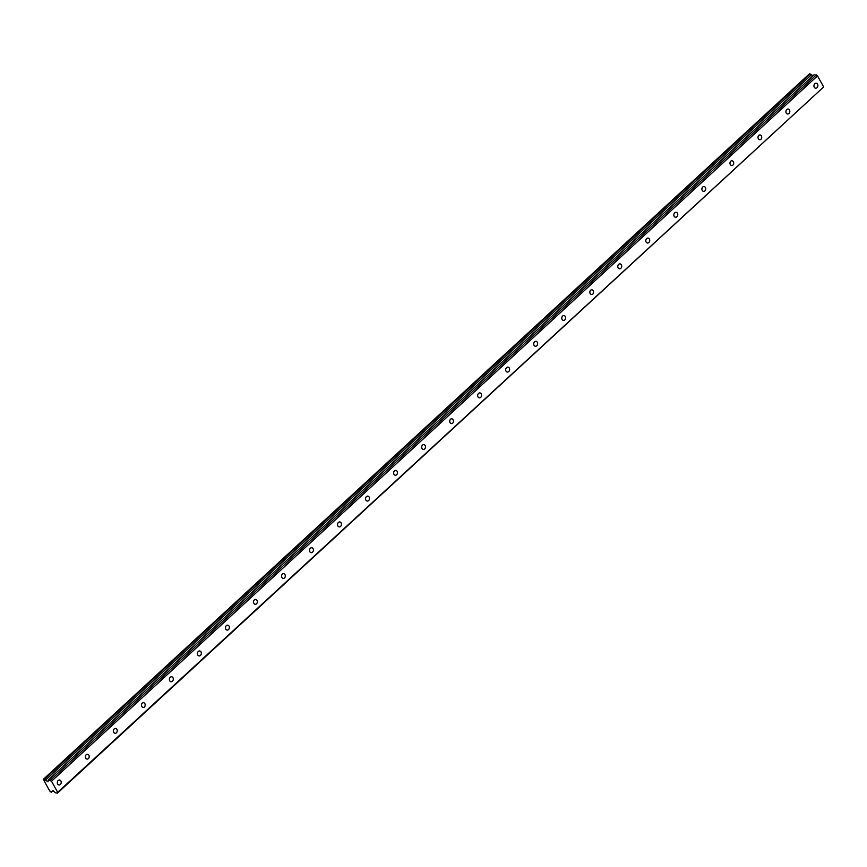 <?xml version="1.0" encoding="UTF-8"?>
<svg xmlns="http://www.w3.org/2000/svg" width="867" height="867" viewBox="0 0 867 867"><rect width="100%" height="100%" fill="white"/><g stroke="black" fill="none" stroke-linecap="round" stroke-linejoin="round"><path stroke-width="1.3" d="M816.996 87.675A2.482 1.951 98.2 0 0 814.817 83.752A2.482 1.951 98.2 0 0 816.996 87.675M60.354 784.44A2.482 1.951 98.2 0 0 58.176 780.517A2.482 1.951 98.2 0 0 60.354 784.44M88.369 758.636A2.482 1.951 98.2 0 0 86.201 754.713A2.482 1.951 98.2 0 0 88.369 758.636M116.395 732.832A2.482 1.951 98.2 0 0 114.227 728.909A2.482 1.951 98.2 0 0 116.395 732.832M144.421 707.017A2.482 1.951 98.2 0 0 142.253 703.104A2.482 1.951 98.2 0 0 144.421 707.017M172.446 681.213A2.482 1.951 98.2 0 0 170.268 677.29A2.482 1.951 98.2 0 0 172.446 681.213M200.472 655.409A2.482 1.951 98.2 0 0 198.294 651.485A2.482 1.951 98.2 0 0 200.472 655.409M228.498 629.605A2.482 1.951 98.2 0 0 226.32 625.681A2.482 1.951 98.2 0 0 228.498 629.605M256.513 603.8A2.482 1.951 98.2 0 0 254.345 599.877A2.482 1.951 98.2 0 0 256.513 603.8M284.539 577.986A2.482 1.951 98.2 0 0 282.371 574.073A2.482 1.951 98.2 0 0 284.539 577.986M312.564 552.181A2.482 1.951 98.2 0 0 310.386 548.258A2.482 1.951 98.2 0 0 312.564 552.181M340.59 526.377A2.482 1.951 98.2 0 0 338.412 522.454A2.482 1.951 98.2 0 0 340.59 526.377M368.616 500.573A2.482 1.951 98.2 0 0 366.438 496.65A2.482 1.951 98.2 0 0 368.616 500.573M396.631 474.769A2.482 1.951 98.2 0 0 394.463 470.846A2.482 1.951 98.2 0 0 396.631 474.769M424.657 448.965A2.482 1.951 98.2 0 0 422.489 445.042A2.482 1.951 98.2 0 0 424.657 448.965M452.682 423.15A2.482 1.951 98.2 0 0 450.515 419.238A2.482 1.951 98.2 0 0 452.682 423.15M480.708 397.346A2.482 1.951 98.2 0 0 478.53 393.423A2.482 1.951 98.2 0 0 480.708 397.346M508.734 371.542A2.482 1.951 98.2 0 0 506.556 367.619A2.482 1.951 98.2 0 0 508.734 371.542M536.76 345.738A2.482 1.951 98.2 0 0 534.581 341.815A2.482 1.951 98.2 0 0 536.76 345.738M564.775 319.934A2.482 1.951 98.2 0 0 562.607 316.011A2.482 1.951 98.2 0 0 564.775 319.934M592.8 294.119A2.482 1.951 98.2 0 0 590.633 290.207A2.482 1.951 98.2 0 0 592.8 294.119M620.826 268.315A2.482 1.951 98.2 0 0 618.648 264.392A2.482 1.951 98.2 0 0 620.826 268.315M648.852 242.511A2.482 1.951 98.2 0 0 646.674 238.588A2.482 1.951 98.2 0 0 648.852 242.511M676.878 216.707A2.482 1.951 98.2 0 0 674.699 212.783A2.482 1.951 98.2 0 0 676.878 216.707M704.893 190.903A2.482 1.951 98.2 0 0 702.725 186.979A2.482 1.951 98.2 0 0 704.893 190.903M732.918 165.088A2.482 1.951 98.2 0 0 730.751 161.175A2.482 1.951 98.2 0 0 732.918 165.088M760.944 139.284A2.482 1.951 98.2 0 0 758.777 135.371A2.482 1.951 98.2 0 0 760.944 139.284M788.97 113.479A2.482 1.951 98.2 0 0 786.792 109.556A2.482 1.951 98.2 0 0 788.97 113.479M51.521 781.232L817.505 75.873L823.65 86.96L57.666 792.33L51.521 781.232L48.292 779.942L48.01 781.752L45.463 780.148A1.463 0.65 47.4 0 1 44.195 779.357L43.534 779.78A1.463 0.65 47.4 0 1 44.39 781.33L49.181 789.989A1.463 0.65 47.4 0 1 50.048 791.538L51.337 792.243L53.136 790.585M51.337 792.243A1.463 0.65 47.4 0 1 51.424 791.766A1.463 0.65 47.4 0 1 51.782 791.69A1.463 0.65 47.4 0 1 51.857 791.701L53.104 790.574L55.434 792.828L57.471 793.121L57.666 792.33M812.997 75.765L811.447 74.79A1.463 0.65 47.4 0 1 810.179 73.988L809.388 73.879L43.404 779.249M817.505 75.873L814.276 74.584L48.292 779.942M57.471 793.121L823.65 86.96M50.329 780.235L816.313 74.876M810.179 73.988L44.195 779.357M811.447 74.79L45.463 780.148M53.093 790.574L51.857 791.701"/></g></svg>
